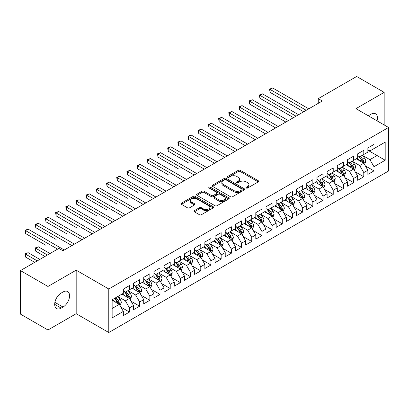 <?xml version="1.0" encoding="UTF-8"?>
<svg xmlns="http://www.w3.org/2000/svg" width="409" height="409" viewBox="0 0 409 409"><rect width="100%" height="100%" fill="white"/><g stroke="black" fill="none" stroke-linecap="round" stroke-linejoin="round"><path stroke-width="0.61" d="M246.249 188.017A0.992 0.573 0 0 0 247.649 188.017L258.273 181.882A1.416 0.818 0 0 0 258.687 181.305A1.416 0.818 0 0 0 258.273 180.727L240.272 170.333A1.416 0.818 0 0 0 238.273 170.333L227.649 176.468A0.992 0.573 0 0 0 227.358 176.872A0.992 0.573 0 0 0 227.649 177.276A0.992 0.573 0 0 0 229.05 177.276L230.425 176.483A4.525 2.612 0 0 1 236.826 176.483L238.324 177.353A4.525 2.612 0 0 1 239.648 179.198A4.525 2.612 0 0 1 238.324 181.044L236.949 181.841A0.992 0.573 0 0 0 236.658 182.245A0.992 0.573 0 0 0 236.949 182.649A0.992 0.573 0 0 0 238.35 182.649L239.725 181.852A4.525 2.612 0 0 1 246.126 181.852L247.624 182.721A4.525 2.612 0 0 1 248.948 184.566A4.525 2.612 0 0 1 247.624 186.417L246.249 187.21A0.992 0.573 0 0 0 245.957 187.613A0.992 0.573 0 0 0 246.249 188.017L246.249 187.21M194.372 210.635A1.416 0.818 0 0 0 193.958 211.213A1.416 0.818 0 0 0 194.372 211.79L199.423 214.705A1.416 0.818 0 0 0 201.422 214.705L213.222 207.895A1.416 0.818 0 0 0 213.636 207.317A1.416 0.818 0 0 0 213.222 206.739L195.221 196.346A1.416 0.818 0 0 0 193.222 196.346L181.422 203.161A1.416 0.818 0 0 0 181.008 203.738A1.416 0.818 0 0 0 181.422 204.316L187.521 207.833A1.416 0.818 0 0 0 189.52 207.833L194.572 204.919A1.416 0.818 0 0 0 194.986 204.342A1.416 0.818 0 0 0 194.572 203.764L191.545 202.02A3.783 2.183 0 0 1 190.441 200.476A3.783 2.183 0 0 1 192.772 198.457A3.783 2.183 0 0 1 196.898 198.927L208.748 205.773A3.783 2.183 0 0 1 209.858 207.317A3.783 2.183 0 0 1 207.521 209.336A3.783 2.183 0 0 1 203.396 208.861L201.422 207.721A1.416 0.818 0 0 0 199.423 207.721L194.372 210.635L194.372 211.79M47.96 286.469L47.96 329.997L76.181 313.703L76.181 270.175L47.96 286.469L20.45 270.584L58.86 248.411L62.935 250.763L322.328 101.003L318.253 98.651L318.253 103.354M76.181 270.175L108.784 288.994L388.55 127.475L388.55 171.003L108.784 332.522L108.784 288.994M384.169 124.944L384.169 92.357L355.948 108.651L388.55 127.475M384.169 92.357L356.663 76.478L318.253 98.651M230.523 196.749A1.416 0.818 0 0 0 232.522 196.749L244.326 189.94A1.416 0.818 0 0 0 244.74 189.362A1.416 0.818 0 0 0 244.326 188.784L226.325 178.39A1.416 0.818 0 0 0 224.321 178.39L212.522 185.2A1.416 0.818 0 0 0 212.107 185.778A1.416 0.818 0 0 0 212.522 186.356L230.523 196.749M209.469 188.232A0.992 0.573 0 0 1 210.471 188.37L210.471 187.194L228.774 197.762A1.416 0.818 0 0 1 229.188 198.339A1.416 0.818 0 0 1 228.774 198.917L216.974 205.727A1.416 0.818 0 0 1 214.976 205.727L196.974 195.333L196.974 194.183A1.416 0.818 0 0 0 196.56 194.761A1.416 0.818 0 0 0 196.974 195.333M196.974 194.183L202.02 191.264A1.416 0.818 0 0 1 204.025 191.264L211.325 195.482A1.416 0.818 0 0 0 213.324 195.482L216.673 193.544A1.416 0.818 0 0 0 217.087 192.966A1.416 0.818 0 0 0 216.673 192.388L209.071 188.002A0.992 0.573 0 0 1 208.784 187.598A0.992 0.573 0 0 1 209.393 187.071A0.992 0.573 0 0 1 210.471 187.194M367.87 150.236L377.037 155.532L377.037 146.826L385.186 142.122L373.979 148.59L373.979 144.413L367.87 147.946L367.87 152.117L363.79 154.474L363.79 150.297L357.681 153.825L357.681 158.002L353.606 160.354L353.606 156.177L347.492 159.709L347.492 163.886L343.417 166.238L343.417 162.061L337.302 165.589L337.302 169.766L333.228 172.117L333.228 167.941L327.113 171.473L327.113 175.65L323.038 178.002L323.038 173.825L316.929 177.353L316.929 181.53L312.849 183.881L312.849 179.704L306.74 183.237L306.74 187.414L302.665 189.766L302.665 185.589L296.551 189.116L296.551 193.293L292.476 195.645L292.476 191.473L286.361 195.001L286.361 199.178L282.287 201.53L282.287 197.353L276.172 200.88L276.172 205.057L272.097 207.409L272.097 203.237L265.988 206.765L265.988 210.942L261.908 213.293L261.908 209.117L255.799 212.644L255.799 216.821L251.724 219.178L251.724 215.001L245.61 218.529L245.61 222.706L241.535 225.057L241.535 220.88L235.42 224.413L235.42 228.585L231.346 230.942L231.346 226.765L225.231 230.293L225.231 234.469L221.157 236.821L221.157 232.644L215.047 236.177L215.047 240.349L210.967 242.706L210.967 238.529L204.858 242.056L204.858 246.233L200.783 248.585L200.783 244.408L194.669 247.941L194.669 252.118L190.594 254.47L190.594 250.293L184.479 253.82L184.479 257.997L180.405 260.349L180.405 256.172L174.29 259.705L174.29 263.882L170.216 266.233L170.216 262.057L164.106 265.584L164.106 269.761L160.026 272.113L160.026 267.936L153.917 271.469L153.917 275.646L149.842 277.997L149.842 273.82L143.728 277.348L143.728 281.525L139.653 283.877L139.653 279.705L133.538 283.233L133.538 287.409L129.464 289.761L129.464 285.584L123.349 289.112L123.349 293.289L112.143 299.761L112.143 317.88L123.349 311.407L119.275 304.347L112.143 300.232M385.186 142.122L385.186 160.236L373.979 166.708L369.905 159.648L362.517 155.384M365.37 165.916L373.979 170.885L373.979 166.708M373.979 170.885L367.87 174.413L367.87 170.236L363.79 172.588L359.716 165.533L352.333 161.269M355.186 171.795L363.79 176.765L363.79 172.588M363.79 176.765L357.681 180.297L357.681 176.121L353.606 178.472L349.531 171.412L342.144 167.148M344.997 177.68L353.606 182.649L353.606 178.472M353.606 182.649L347.492 186.177L347.492 182L343.417 184.352L339.342 177.296L331.955 173.033M334.807 183.559L343.417 188.529L343.417 184.352M343.417 188.529L337.302 192.061L337.302 187.884L333.228 190.236L329.153 183.176L321.765 178.912M324.618 189.444L333.228 194.413L333.228 190.236M333.228 194.413L327.113 197.941L327.113 193.764L323.038 196.121L318.964 189.06L311.576 184.796M314.429 195.323L323.038 200.292L323.038 196.121M323.038 200.292L316.929 203.825L316.929 199.648L312.849 202L308.775 194.94L301.392 190.676M304.245 201.208L312.849 206.177L312.849 202M312.849 206.177L306.74 209.705L306.74 205.528L302.665 207.884L298.59 200.824L291.203 196.56M294.056 207.087L302.665 212.056L302.665 207.884M302.665 212.056L296.551 215.589L296.551 211.412L292.476 213.764L288.401 206.703L281.014 202.44M283.866 212.971L292.476 217.941L292.476 213.764M292.476 217.941L286.361 221.468L286.361 217.291L282.287 219.648L278.212 212.588L270.824 208.324M273.677 218.851L282.287 223.825L282.287 219.648M282.287 223.825L276.172 227.353L276.172 223.176L272.097 225.528L268.023 218.472L260.635 214.204M263.488 224.735L272.097 229.705L272.097 225.528M272.097 229.705L265.988 233.232L265.988 229.06L261.908 231.412L257.834 224.352L250.451 220.088M253.304 230.615L261.908 235.589L261.908 231.412M261.908 235.589L255.799 239.117L255.799 234.94L251.724 237.292L247.649 230.236L240.262 225.967M243.115 236.499L251.724 241.468L251.724 237.292M251.724 241.468L245.61 244.996L245.61 240.824L241.535 243.176L237.46 236.116L230.073 231.852M232.925 242.379L241.535 247.353L241.535 243.176M241.535 247.353L235.42 250.881L235.42 246.704L231.346 249.055L227.271 242L219.884 237.736M222.736 248.263L231.346 253.232L231.346 249.055M231.346 253.232L225.231 256.765L225.231 252.588L221.157 254.94L217.082 247.88L209.694 243.616M212.547 254.147L221.157 259.117L221.157 254.94M221.157 259.117L215.047 262.644L215.047 258.468L210.967 260.819L206.893 253.764L199.505 249.5M202.363 260.027L210.967 264.996L210.967 260.819M210.967 264.996L204.858 268.529L204.858 264.352L200.783 266.704L196.709 259.643L189.321 255.38M192.174 265.911L200.783 270.881L200.783 266.704M200.783 270.881L194.669 274.408L194.669 270.231L190.594 272.583L186.519 265.528L179.132 261.264M181.985 271.791L190.594 276.76L190.594 272.583M190.594 276.76L184.479 280.293L184.479 276.116L180.405 278.468L176.33 271.407L168.943 267.143M171.795 277.675L180.405 282.645L180.405 278.468M180.405 282.645L174.29 286.172L174.29 281.995L170.216 284.352L166.141 277.292L158.753 273.028M161.606 283.555L170.216 288.524L170.216 284.352M170.216 288.524L164.106 292.057L164.106 287.88L160.026 290.232L155.952 283.171L148.564 278.907M151.422 289.439L160.026 294.408L160.026 290.232M160.026 294.408L153.917 297.936L153.917 293.759L149.842 296.116L145.762 289.056L138.38 284.792M141.233 295.318L149.842 300.288L149.842 296.116M149.842 300.288L143.728 303.821L143.728 299.644L139.653 301.995L135.578 294.935L128.191 290.671M131.044 301.203L139.653 306.172L139.653 301.995M139.653 306.172L133.538 309.7L133.538 305.523L129.464 307.88L125.389 300.82L118.002 296.556M120.854 307.082L129.464 312.057L129.464 307.88M129.464 312.057L123.349 315.584L123.349 311.407M123.349 290.937L125.389 292.113L129.464 289.761M112.143 308.468L119.275 304.347M133.538 285.058L135.578 286.234L139.653 283.877M125.389 300.82L129.464 298.468L121.923 294.112M133.538 305.523L129.464 298.468M143.728 279.173L145.762 280.349L149.842 277.997M135.578 294.935L139.653 292.583L132.112 288.233M143.728 299.644L139.653 292.583M153.917 273.289L155.952 274.47L160.026 272.113M145.762 289.056L149.842 286.704L142.301 282.348M153.917 293.759L149.842 286.704M164.106 267.409L166.141 268.585L170.216 266.233M155.952 283.171L160.026 280.819L152.491 276.469M164.106 287.88L160.026 280.819M174.29 261.525L176.33 262.706L180.405 260.349M166.141 277.292L170.216 274.94L162.68 270.584M174.29 281.995L170.216 274.94M184.479 255.645L186.519 256.821L190.594 254.47M176.33 271.407L180.405 269.056L172.864 264.705M184.479 276.116L180.405 269.056M194.669 249.761L196.709 250.937L200.783 248.585M186.519 265.528L190.594 263.176L183.053 258.82M194.669 270.231L190.594 263.176M204.858 243.882L206.893 245.057L210.967 242.706M196.709 259.643L200.783 257.292L193.242 252.941M204.858 264.352L200.783 257.292M215.047 237.997L217.082 239.173L221.157 236.821M206.893 253.764L210.967 251.412L203.431 247.056M215.047 258.468L210.967 251.412M225.231 232.118L227.271 233.294L231.346 230.942M217.082 247.88L221.157 245.528L213.621 241.177M225.231 252.588L221.157 245.528M235.42 226.233L237.46 227.409L241.535 225.057M227.271 242L231.346 239.643L223.805 235.293M235.42 246.704L231.346 239.643M245.61 220.354L247.649 221.53L251.724 219.178M237.46 236.116L241.535 233.764L233.994 229.413M245.61 240.824L241.535 233.764M255.799 214.469L257.834 215.645L261.908 213.293M247.649 230.236L251.724 227.879L244.183 223.529M255.799 234.94L251.724 227.879M265.988 208.59L268.023 209.766L272.097 207.409M257.834 224.352L261.908 222L254.372 217.644M265.988 229.06L261.908 222M276.172 202.706L278.212 203.881L282.287 201.53M268.023 218.472L272.097 216.116L264.562 211.765M276.172 223.176L272.097 216.116M286.361 196.826L288.401 198.002L292.476 195.645M278.212 212.588L282.287 210.236L274.746 205.88M286.361 217.291L282.287 210.236M296.551 190.942L298.59 192.118L302.665 189.766M288.401 206.703L292.476 204.352L284.935 200.001M296.551 211.412L292.476 204.352M306.74 185.057L308.775 186.238L312.849 183.881M298.59 200.824L302.665 198.472L295.124 194.117M306.74 205.528L302.665 198.472M316.929 179.178L318.964 180.354L323.038 178.002M308.775 194.94L312.849 192.588L305.313 188.237M316.929 199.648L312.849 192.588M327.113 173.293L329.153 174.474L333.228 172.117M318.964 189.06L323.038 186.708L315.503 182.353M327.113 193.764L323.038 186.708M337.302 167.414L339.342 168.59L343.417 166.238M329.153 183.176L333.228 180.824L325.687 176.473M337.302 187.884L333.228 180.824M347.492 161.529L349.531 162.705L353.606 160.354M339.342 177.296L343.417 174.945L335.876 170.589M347.492 182L343.417 174.945M357.681 155.65L359.716 156.826L363.79 154.474M349.531 171.412L353.606 169.06L346.065 164.709M357.681 176.121L353.606 169.06M367.87 149.766L369.905 150.941L373.979 148.59M359.716 165.533L363.79 163.181L356.254 158.825M367.87 170.236L363.79 163.181M20.45 270.584L20.45 314.112L47.96 329.997M76.181 313.703L108.784 332.522M369.905 159.648L377.037 155.532L385.186 160.236M377.047 120.829A9.223 5.322 120 0 0 375.534 113.784A9.223 5.322 120 0 0 370.922 114.239L369.092 115.297A9.223 5.322 120 0 0 368.32 115.793M61.202 293.054A9.223 5.322 120 0 0 55.179 301.182A9.223 5.322 120 0 0 56.59 308.57A9.223 5.322 120 0 0 61.202 308.115L63.037 307.057A9.223 5.322 120 0 0 69.06 298.928A9.223 5.322 120 0 0 67.649 291.54A9.223 5.322 120 0 0 63.037 291.995L61.202 293.054M246.647 188.155L247.624 187.593A4.525 2.612 0 0 0 248.948 185.742L248.948 184.566M239.648 179.198L239.648 180.374A4.525 2.612 0 0 1 238.324 182.22L237.343 182.787M258.258 181.893L240.272 171.514A1.416 0.818 0 0 0 238.273 171.514L228.043 177.419M244.306 189.95L226.325 179.566A1.416 0.818 0 0 0 224.321 179.566L212.542 186.366M241.826 189.766A0.992 0.573 0 0 0 242.113 189.362A0.992 0.573 0 0 0 241.826 188.958L226.024 179.832A0.992 0.573 0 0 0 224.623 179.832L223.176 180.671A4.525 2.612 0 0 0 221.847 182.516A4.525 2.612 0 0 0 223.176 184.367L233.974 190.599A4.525 2.612 0 0 0 240.374 190.599L241.826 189.766L241.826 190.942A0.992 0.573 0 0 0 242.113 190.538L242.113 189.362M221.847 182.516L221.847 183.692A4.525 2.612 0 0 0 223.176 185.543L223.176 184.367M241.826 190.942L240.374 191.78A4.525 2.612 0 0 1 233.974 191.78L223.176 185.543M196.99 195.349L202.02 192.44L202.02 191.264M217.087 192.966L217.087 194.147A1.416 0.818 0 0 1 216.673 194.72L213.324 196.657A1.416 0.818 0 0 1 211.325 196.657L204.025 192.44A1.416 0.818 0 0 0 202.02 192.44M210.471 188.37L228.754 198.927M218.897 199.853A3.783 2.183 0 0 0 223.023 200.328A3.783 2.183 0 0 0 225.359 198.309A3.783 2.183 0 0 0 224.25 196.765L220.073 194.352A1.416 0.818 0 0 0 218.074 194.352L214.725 196.289A1.416 0.818 0 0 0 214.311 196.867A1.416 0.818 0 0 0 214.725 197.445L218.897 199.853L218.897 201.029A3.783 2.183 0 0 0 223.023 201.504A3.783 2.183 0 0 0 225.359 199.485L225.359 198.309M214.311 196.867L214.311 198.043A1.416 0.818 0 0 0 214.725 198.621L214.725 197.445M218.897 201.029L214.725 198.621M209.858 207.317L209.858 208.493A3.783 2.183 0 0 1 207.521 210.512A3.783 2.183 0 0 1 203.396 210.037L201.422 208.897A1.416 0.818 0 0 0 199.423 208.897L194.393 211.801M190.441 200.476L190.441 201.652A3.783 2.183 0 0 0 191.545 203.196L191.545 202.02M194.551 204.929L191.545 203.196M213.222 206.739L213.222 207.895L195.221 197.521A1.416 0.818 0 0 0 193.222 197.521L181.443 204.326M364.547 164.484L365.81 161.402A3.819 2.203 -120 0 0 364.593 158.15L362.425 155.262M358.979 160.4L357.333 158.201M270.093 115.905L249.715 104.142L249.715 101.197L252.261 99.73L288.401 120.594M363.074 162.762L363.749 161.565A3.819 2.203 -120 0 0 362.655 159.27L360.493 156.381M359.255 156.56L361.929 160.129A1.943 1.125 60 0 1 362.282 160.717L363.749 161.565M358.586 156.172L361.433 159.975A3.819 2.203 60 0 1 362.527 162.271L362.604 162.491M306.229 110.297L270.093 89.433L272.639 87.966L308.775 108.83M303.683 111.769L270.093 92.373L270.093 89.433L269.531 89.111L272.639 87.966M270.093 92.373L269.531 89.111M354.358 170.364L355.62 167.286A3.819 2.203 -120 0 0 354.404 164.035L352.241 161.141M348.79 166.279L347.144 164.086M259.904 121.785L239.526 110.021L239.526 107.081L242.072 105.609L278.212 126.473M352.885 168.646L353.478 168.114L353.56 167.445A3.819 2.203 -120 0 0 352.466 165.149L350.303 162.261M349.066 162.439L351.74 166.008A1.943 1.125 60 0 1 352.093 166.601L353.56 167.445M348.396 162.051L351.244 165.855A3.819 2.203 60 0 1 352.338 168.15L352.415 168.375M344.168 176.248L345.431 173.165A3.819 2.203 -120 0 0 344.214 169.914L342.052 167.025M338.601 172.163L336.955 169.965M249.715 127.669L229.337 115.905L229.337 112.961L231.888 111.493L268.023 132.358M342.696 174.525L343.371 173.329A3.819 2.203 -120 0 0 342.277 171.034L340.114 168.145M338.877 168.324L341.551 171.892A1.943 1.125 60 0 1 341.904 172.48L343.371 173.329M338.207 167.935L341.055 171.739A3.819 2.203 60 0 1 342.149 174.035L342.226 174.254M296.039 116.182L259.904 95.317L262.45 93.845L298.59 114.709M293.493 117.649L259.904 98.257L259.904 95.317L259.342 94.99L262.45 93.845M259.904 98.257L259.342 94.99M285.855 122.061L249.153 100.875L252.261 99.73M249.715 104.142L249.153 100.875M333.984 182.133L335.247 179.05A3.819 2.203 -120 0 0 334.025 175.798L331.863 172.91M328.412 178.043L326.765 175.85M239.526 133.549L219.152 121.785L219.152 118.845L221.698 117.373L257.834 138.237M332.507 180.41L333.1 179.878L333.182 179.208A3.819 2.203 -120 0 0 332.093 176.913L329.925 174.024M328.693 174.203L331.362 177.772A1.943 1.125 60 0 1 331.719 178.365L333.182 179.208M328.018 173.82L330.866 177.618A3.819 2.203 60 0 1 331.96 179.919L332.036 180.139M323.795 188.012L325.058 184.929A3.819 2.203 -120 0 0 323.836 181.678L321.673 178.789M318.222 183.927L316.581 181.729M229.337 139.433L208.963 127.669L208.963 124.725L211.509 123.257L247.649 144.121M322.323 186.289L322.998 185.093A3.819 2.203 -120 0 0 321.903 182.797L319.736 179.909M318.504 180.088L321.177 183.656A1.943 1.125 60 0 1 321.53 184.244L322.998 185.093M317.829 179.699L320.682 183.503A3.819 2.203 60 0 1 321.771 185.798L321.852 186.018M275.666 127.945L238.968 106.759L242.072 105.609M239.526 110.021L238.968 106.759M265.477 133.825L228.779 112.639L231.888 111.493M229.337 115.905L228.779 112.639M313.606 193.897L314.869 190.814A3.819 2.203 -120 0 0 313.652 187.562L311.484 184.674M308.038 189.807L306.392 187.613M219.152 145.313L198.774 133.549L198.774 130.609L201.32 129.137L237.46 150.001M312.133 192.174L312.808 190.977A3.819 2.203 -120 0 0 311.714 188.677L309.552 185.788M308.314 185.967L310.988 189.536A1.943 1.125 60 0 1 311.341 190.129L312.808 190.977M307.645 185.584L310.492 189.382A3.819 2.203 60 0 1 311.586 191.683L311.663 191.903M255.288 139.709L218.59 118.523L221.698 117.373M219.152 121.785L218.59 118.523M303.417 199.776L304.679 196.693A3.819 2.203 -120 0 0 303.463 193.442L301.295 190.553M297.849 195.691L296.203 193.493M208.963 151.197L188.585 139.433L188.585 136.488L191.131 135.021L227.271 155.885M301.944 198.053L302.619 196.857A3.819 2.203 -120 0 0 301.525 194.561L299.362 191.673M298.125 191.852L300.799 195.42A1.943 1.125 60 0 1 301.152 196.013L302.619 196.857M297.455 191.463L300.303 195.267A3.819 2.203 60 0 1 301.397 197.562L301.474 197.782M245.098 145.589L208.401 124.402L211.509 123.257M208.963 127.669L208.401 124.402M293.227 205.661L294.49 202.578A3.819 2.203 -120 0 0 293.273 199.326L291.111 196.438M287.66 201.576L286.014 199.377M198.774 157.076L178.396 145.313L178.396 142.373L180.947 140.9L217.082 161.765M291.755 203.938L292.43 202.741A3.819 2.203 -120 0 0 291.336 200.441L289.173 197.552M287.936 197.731L290.61 201.3A1.943 1.125 60 0 1 290.963 201.893L292.43 202.741M287.266 197.348L290.114 201.146A3.819 2.203 60 0 1 291.208 203.447L291.285 203.667M283.043 211.54L284.306 208.457A3.819 2.203 -120 0 0 283.084 205.206L280.922 202.317M277.471 207.455L275.824 205.257M188.585 162.961L168.211 151.197L168.211 148.257L170.757 146.785L206.893 167.649M281.566 209.822L282.241 208.621A3.819 2.203 -120 0 0 281.152 206.325L278.984 203.437M277.752 203.616L280.421 207.184A1.943 1.125 60 0 1 280.779 207.777L282.241 208.621M277.077 203.227L279.925 207.031A3.819 2.203 60 0 1 281.019 209.326L281.095 209.546M272.854 217.424L274.117 214.342A3.819 2.203 -120 0 0 272.895 211.09L270.732 208.201M267.281 213.34L265.64 211.141M178.396 168.84L158.022 157.076L158.022 154.137L160.568 152.664L196.703 173.528M271.382 215.701L272.057 214.505A3.819 2.203 -120 0 0 270.962 212.205L268.795 209.316M267.563 209.5L270.237 213.069A1.943 1.125 60 0 1 270.589 213.656L272.057 214.505M266.888 209.111L269.741 212.915A3.819 2.203 60 0 1 270.83 215.211L270.911 215.431M262.665 223.304L263.928 220.221A3.819 2.203 -120 0 0 262.711 216.969L260.543 214.081M257.097 219.219L255.451 217.026M168.211 174.725L147.833 162.961L147.833 160.021L150.379 158.549L186.519 179.413M261.193 221.586L261.867 220.385A3.819 2.203 -120 0 0 260.773 218.089L258.611 215.2M257.373 215.379L260.047 218.948A1.943 1.125 60 0 1 260.4 219.541L261.867 220.385M256.704 214.991L259.551 218.795A3.819 2.203 60 0 1 260.645 221.09L260.722 221.31M252.476 229.188L253.738 226.105A3.819 2.203 -120 0 0 252.522 222.854L250.354 219.965M246.908 225.103L245.262 222.905M158.022 180.609L137.644 168.84L137.644 165.901L140.19 164.433L176.33 185.292M251.003 227.465L251.678 226.269A3.819 2.203 -120 0 0 250.584 223.974L248.421 221.08M247.184 221.264L249.858 224.832A1.943 1.125 60 0 1 250.211 225.42L251.678 226.269M246.515 220.875L249.362 224.679A3.819 2.203 60 0 1 250.456 226.975L250.533 227.194M242.286 235.068L243.549 231.985A3.819 2.203 -120 0 0 242.332 228.733L240.17 225.845M236.719 230.983L235.073 228.789M147.833 186.489L127.455 174.725L127.455 171.785L130.006 170.313L166.141 191.177M240.814 233.35L241.407 232.818L241.489 232.148A3.819 2.203 -120 0 0 240.395 229.853L238.232 226.964M236.995 227.143L239.669 230.712A1.943 1.125 60 0 1 240.022 231.305L241.489 232.148M236.325 226.755L239.173 230.558A3.819 2.203 60 0 1 240.267 232.854L240.344 233.079M232.102 240.952L233.365 237.869A3.819 2.203 -120 0 0 232.143 234.618L229.981 231.729M226.53 236.867L224.884 234.669M137.644 192.373L117.271 180.604L117.271 177.664L119.817 176.197L155.952 197.061M230.625 239.229L231.3 238.033A3.819 2.203 -120 0 0 230.211 235.737L228.043 232.844M226.811 233.028L229.48 236.596A1.943 1.125 60 0 1 229.838 237.184L231.3 238.033M226.136 232.639L228.984 236.443A3.819 2.203 60 0 1 230.078 238.738L230.155 238.958M221.913 246.832L223.176 243.749A3.819 2.203 -120 0 0 221.954 240.502L219.791 237.609M216.341 242.747L214.699 240.553M127.455 198.253L107.081 186.489L107.081 183.549L109.627 182.077L145.762 202.941M220.436 245.114L221.116 243.912A3.819 2.203 -120 0 0 220.022 241.617L217.854 238.728M216.622 238.907L219.296 242.476A1.943 1.125 60 0 1 219.648 243.069L221.116 243.912M215.947 238.519L218.8 242.322A3.819 2.203 60 0 1 219.889 244.618L219.97 244.843M211.724 252.716L212.987 249.633A3.819 2.203 -120 0 0 211.77 246.382L209.602 243.493M206.156 248.631L204.51 246.433M117.271 204.137L96.892 192.373L96.892 189.428L99.438 187.961L135.578 208.825M210.252 250.993L210.926 249.797A3.819 2.203 -120 0 0 209.832 247.501L207.67 244.613M206.433 244.792L209.106 248.36A1.943 1.125 60 0 1 209.459 248.948L210.926 249.797M205.763 244.403L208.61 248.207A3.819 2.203 60 0 1 209.705 250.502L209.781 250.722M234.909 151.473L198.212 130.287L201.32 129.137M198.774 133.549L198.212 130.287M224.725 157.353L188.028 136.166L191.131 135.021M188.585 139.433L188.028 136.166M214.536 163.237L177.838 142.051L180.947 140.9M178.396 145.313L177.838 142.051M204.347 169.116L167.649 147.93L170.757 146.785M168.211 151.197L167.649 147.93M194.157 175.001L157.46 153.815L160.568 152.664M158.022 157.076L157.46 153.815M183.968 180.885L147.271 159.694L150.379 158.549M147.833 162.961L147.271 159.694M173.784 186.765L137.087 165.579L140.19 164.433M137.644 168.84L137.087 165.579M163.595 192.649L126.897 171.458L130.006 170.313M127.455 174.725L126.897 171.458M153.406 198.529L116.708 177.342L119.817 176.197M117.271 180.604L116.708 177.342M201.535 258.595L202.798 255.518A3.819 2.203 -120 0 0 201.581 252.266L199.413 249.372M195.967 254.51L194.321 252.317M107.081 210.016L86.703 198.253L86.703 195.313L89.249 193.84L125.389 214.705M200.062 256.878L200.655 256.346L200.737 255.676A3.819 2.203 -120 0 0 199.643 253.381L197.481 250.492M196.243 250.671L198.917 254.24A1.943 1.125 60 0 1 199.27 254.833L200.737 255.676M195.574 250.282L198.421 254.086A3.819 2.203 60 0 1 199.515 256.382L199.592 256.607M143.216 204.413L106.519 183.222L109.627 182.077M107.081 186.489L106.519 183.222M191.346 264.48L192.608 261.397A3.819 2.203 -120 0 0 191.392 258.145L189.229 255.257M185.778 260.395L184.132 258.197M96.892 215.901L76.514 204.137L76.514 201.192L79.065 199.725L115.2 220.589M189.873 262.757L190.548 261.561A3.819 2.203 -120 0 0 189.454 259.265L187.291 256.377M186.054 256.555L188.728 260.124A1.943 1.125 60 0 1 189.081 260.712L190.548 261.561M185.384 256.167L188.232 259.971A3.819 2.203 60 0 1 189.326 262.266L189.403 262.486M133.027 210.292L96.33 189.106L99.438 187.961M96.892 192.373L96.33 189.106M181.156 270.364L182.424 267.281A3.819 2.203 -120 0 0 181.202 264.03L179.04 261.141M175.589 266.274L173.943 264.081M86.703 221.78L99.919 229.413M179.684 268.641L180.277 268.11L180.359 267.44A3.819 2.203 -120 0 0 179.27 265.144L177.102 262.256M175.87 262.435L178.539 266.003A1.943 1.125 60 0 1 178.897 266.596L180.359 267.44M175.195 262.051L178.043 265.85A3.819 2.203 60 0 1 179.137 268.151L179.214 268.37M122.843 216.177L86.146 194.991L89.249 193.84M86.703 198.253L86.146 194.991M170.972 276.244L172.235 273.161A3.819 2.203 -120 0 0 171.013 269.909L168.851 267.021M165.4 272.159L163.758 269.96M76.514 227.665L56.14 215.901L56.14 212.956L58.686 211.489L94.822 232.353M169.495 274.521L170.175 273.324A3.819 2.203 -120 0 0 169.081 271.029L166.913 268.14M165.681 268.319L168.355 271.888A1.943 1.125 60 0 1 168.707 272.476L170.175 273.324M165.006 267.931L167.859 271.734A3.819 2.203 60 0 1 168.948 274.03L169.024 274.25M112.654 222.056L75.956 200.87L79.065 199.725M76.514 204.137L75.956 200.87M160.783 282.128L162.046 279.045A3.819 2.203 -120 0 0 160.829 275.794L158.661 272.905M155.216 278.038L153.569 275.845M66.33 233.544L45.951 221.78L45.951 218.841L48.497 217.368L84.637 238.232M159.311 280.405L159.985 279.209A3.819 2.203 -120 0 0 158.891 276.908L156.729 274.02M155.492 274.199L158.165 277.767A1.943 1.125 60 0 1 158.518 278.36L159.985 279.209M154.822 273.815L157.669 277.614A3.819 2.203 60 0 1 158.764 279.914L158.84 280.134M102.465 227.941L66.33 207.077L68.876 205.604L105.011 226.468M99.919 229.408L66.33 210.016L66.33 207.077L65.767 206.755L68.876 205.604M66.33 210.016L65.767 206.755M150.594 288.008L151.857 284.925A3.819 2.203 -120 0 0 150.64 281.673L148.472 278.785M145.026 283.923L143.38 281.724M56.14 239.429L35.762 227.665L35.762 224.725L38.308 223.253L74.448 244.117M149.121 286.285L149.796 285.088A3.819 2.203 -120 0 0 148.702 282.793L146.54 279.904M145.302 280.083L147.976 283.652A1.943 1.125 60 0 1 148.329 284.245L149.796 285.088M144.633 279.695L147.48 283.498A3.819 2.203 60 0 1 148.574 285.794L148.651 286.014M92.276 233.82L55.578 212.634L58.686 211.489M56.14 215.901L55.578 212.634M140.405 293.892L141.667 290.809A3.819 2.203 -120 0 0 140.451 287.558L138.288 284.669M134.837 289.807L133.191 287.609M45.951 245.308L25.573 233.544L25.573 230.604L28.124 229.132L64.259 249.996M138.932 292.169L139.607 290.973A3.819 2.203 -120 0 0 138.513 288.672L136.35 285.784M135.113 285.968L137.787 289.531A1.943 1.125 60 0 1 138.14 290.124L139.607 290.973M134.443 285.579L137.291 289.378A3.819 2.203 60 0 1 138.385 291.678L138.462 291.898M82.086 239.705L45.389 218.518L48.497 217.368M45.951 221.78L45.389 218.518M130.215 299.771L131.478 296.689A3.819 2.203 -120 0 0 130.261 293.437L128.099 290.548M124.648 295.687L123.002 293.488M49.995 253.529L38.308 246.78L35.762 248.253L35.762 251.192L44.903 256.469M128.743 298.054L129.418 296.852A3.819 2.203 -120 0 0 128.329 294.557L126.161 291.668M124.929 291.847L127.598 295.416A1.943 1.125 60 0 1 127.956 296.009L129.418 296.852M124.254 291.459L127.102 295.262A3.819 2.203 60 0 1 128.196 297.558L128.273 297.778M35.762 251.192L35.205 247.926L47.449 254.996M35.205 247.926L38.308 246.78M71.902 245.584L35.205 224.398L38.308 223.253M35.762 227.665L35.205 224.398M120.031 305.656L121.294 302.573A3.819 2.203 -120 0 0 120.072 299.322L117.91 296.433M114.459 301.571L112.818 299.373M39.806 259.408L28.124 252.665L25.573 254.132L25.573 257.077L34.714 262.348M118.554 303.933L119.234 302.737A3.819 2.203 -120 0 0 118.14 300.436L115.972 297.548M115.016 298.1L117.414 301.3A1.943 1.125 60 0 1 117.766 301.888L119.234 302.737M114.75 298.253L116.918 301.147A3.819 2.203 60 0 1 118.007 303.442L118.083 303.662M25.573 257.077L25.015 253.81L37.26 260.881M25.015 253.81L28.124 252.665M57.638 249.117L25.015 230.282L28.124 229.132M25.573 233.544L25.015 230.282M247.624 187.593L247.624 186.417M236.949 182.649L236.949 181.841M238.324 182.22L238.324 181.044M227.649 177.276L227.649 176.468M238.273 171.514L238.273 170.333M240.272 171.514L240.272 170.333M258.273 181.882L258.273 180.727M212.522 186.356L212.522 185.2M224.321 179.566L224.321 178.39M226.325 179.566L226.325 178.39M244.326 189.94L244.326 188.784M233.974 191.78L233.974 190.599M240.374 191.78L240.374 190.599M204.025 192.44L204.025 191.264M211.325 196.657L211.325 195.482M213.324 196.657L213.324 195.482M216.673 194.72L216.673 193.544M228.774 198.917L228.774 197.762M199.423 208.897L199.423 207.721M201.422 208.897L201.422 207.721M203.396 210.037L203.396 208.861M194.572 204.919L194.572 203.764M181.422 204.316L181.422 203.161M193.222 197.521L193.222 196.346M195.221 197.521L195.221 196.346M54.683 304.347L61.202 308.115M54.888 302.348L63.037 307.057M363.315 162.9L365.784 161.473M362.655 159.27L364.593 158.15M359.838 160.895L361.433 159.975M353.125 168.784L355.595 167.358M352.466 165.149L354.404 164.035M349.649 166.775L351.244 165.855M342.936 174.669L345.406 173.242M342.277 171.034L344.214 169.914M339.46 172.659L341.055 171.739M332.747 180.548L335.222 179.122M332.093 176.913L334.025 175.798M329.271 178.539L330.866 177.618M322.563 186.432L325.032 185.006M321.903 182.797L323.836 181.678M319.086 184.423L320.682 183.503M312.374 192.312L314.843 190.885M311.714 188.677L313.652 187.562M308.897 190.308L310.492 189.382M302.185 198.196L304.654 196.77M301.525 194.561L303.463 193.442M298.708 196.187L300.303 195.267M291.995 204.076L294.465 202.649M291.336 200.441L293.273 199.326M288.519 202.072L290.114 201.146M281.806 209.96L284.281 208.534M281.152 206.325L283.084 205.206M278.33 207.951L279.925 207.031M271.622 215.84L274.091 214.413M270.962 212.205L272.895 211.09M268.146 213.835L269.741 212.915M261.433 221.724L263.902 220.298M260.773 218.089L262.711 216.969M257.956 219.715L259.551 218.795M251.244 227.603L253.713 226.177M250.584 223.974L252.522 222.854M247.767 225.599L249.362 224.679M241.054 233.488L243.524 232.061M240.395 229.853L242.332 228.733M237.578 231.479L239.173 230.558M230.865 239.367L233.34 237.941M230.211 235.737L232.143 234.618M227.389 237.363L228.984 236.443M220.681 245.252L223.15 243.825M220.022 241.617L221.954 240.502M217.205 243.243L218.8 242.322M210.492 251.131L212.961 249.705M209.832 247.501L211.77 246.382M207.015 249.127L208.61 248.207M200.303 257.016L202.772 255.589M199.643 253.381L201.581 252.266M196.826 255.006L198.421 254.086M190.113 262.9L192.583 261.474M189.454 259.265L191.392 258.145M186.637 260.891L188.232 259.971M179.924 268.779L182.399 267.353M179.27 265.144L181.202 264.03M176.448 266.77L178.043 265.85M169.74 274.664L172.209 273.238M169.081 271.029L171.013 269.909M166.264 272.655L167.859 271.734M159.551 280.543L162.02 279.117M158.891 276.908L160.829 275.794M156.074 278.539L157.669 277.614M149.362 286.428L151.831 285.001M148.702 282.793L150.64 281.673M145.885 284.419L147.48 283.498M139.172 292.307L141.642 290.881M138.513 288.672L140.451 287.558M135.696 290.303L137.291 289.378M128.983 298.192L131.458 296.765M128.329 294.557L130.261 293.437M125.507 296.182L127.102 295.262M118.799 304.071L121.268 302.645M118.14 300.436L120.072 299.322M115.323 302.067L116.918 301.147"/></g></svg>
